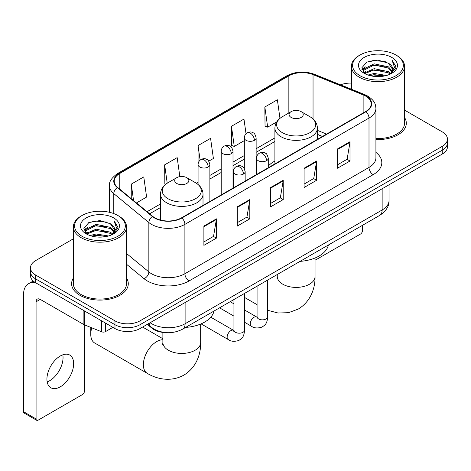 <?xml version="1.0" encoding="UTF-8"?>
<svg xmlns="http://www.w3.org/2000/svg" width="471" height="471" viewBox="0 0 471 471"><rect width="100%" height="100%" fill="white"/><g stroke="black" fill="none" stroke-linecap="round" stroke-linejoin="round"><path stroke-width="0.71" d="M274.899 161.047A31.292 18.063 0 0 0 268.282 166.092M322.399 136.496L317.407 134.471M165.963 332.626A17.71 10.227 180 0 1 152.027 328.275L147.288 324.36M73.376 238.809L35.655 260.593A17.71 10.227 0 0 0 30.468 267.822L30.468 275.535A17.71 10.227 0 0 0 35.655 282.765L114.971 328.558A17.71 10.227 0 0 0 140.022 328.558L442.263 154.058A17.71 10.227 0 0 0 447.45 146.828L447.45 142.972A17.71 10.227 0 0 1 442.263 150.202A17.71 10.227 0 0 0 447.45 142.972L447.45 139.116A17.71 10.227 0 0 0 442.263 131.886L404.542 110.108M30.468 267.822A17.71 10.227 0 0 0 35.655 275.052L114.971 320.845A17.71 10.227 0 0 0 140.022 320.845L140.022 324.702L442.263 150.202L140.022 324.702A17.71 10.227 0 0 1 114.971 324.702A17.71 10.227 0 0 0 140.022 324.702L140.022 328.558M35.655 275.052L35.655 278.909L114.971 324.702L35.655 278.909A17.71 10.227 0 0 1 30.468 271.679A17.71 10.227 0 0 0 35.655 278.909L35.655 282.765M73.376 278.037A28.337 16.361 0 0 0 71.61 283.73A28.337 16.361 0 0 0 79.905 295.299A28.337 16.361 0 0 0 110.791 298.844A28.337 16.361 0 0 0 128.283 283.73A28.337 16.361 0 0 0 126.511 278.037A28.337 16.361 0 0 1 128.283 283.73A28.337 16.361 0 0 1 110.791 298.844A28.337 16.361 0 0 1 79.905 295.299A28.337 16.361 0 0 1 71.61 283.73A28.337 16.361 0 0 1 73.376 278.037M365.661 96.096A18.893 10.91 180 0 1 371.189 103.808A18.893 10.91 180 0 1 365.661 111.521L181.559 217.808A18.893 10.91 180 0 1 152.722 216.354L117.65 187.434A18.893 10.91 180 0 1 114.235 181.176A18.893 10.91 180 0 1 119.769 173.463L288.853 75.843A18.893 10.91 180 0 1 313.044 74.624L363.135 94.871A18.893 10.91 180 0 1 365.661 96.096M365.991 95.901A19.364 11.18 0 0 0 363.406 94.647L313.315 74.4A19.364 11.18 0 0 0 288.517 75.654L119.434 173.269A19.364 11.18 0 0 0 117.267 187.588L152.339 216.507A19.364 11.18 0 0 0 181.894 218.002L365.991 111.709A19.364 11.18 0 0 0 365.991 95.901M203.89 226.074L203.89 245.356L216.419 238.126L216.419 218.844L203.89 226.074M203.89 241.935L213.54 236.365L216.366 219.486A4.722 2.726 -120 0 0 216.419 218.844M213.451 236.418L216.419 238.126M237.29 206.793L237.29 226.074L249.813 218.844L249.813 199.563L237.29 206.793M237.29 222.653L246.934 217.084L249.765 200.204A4.722 2.726 -120 0 0 249.813 199.563M246.851 217.137L249.813 218.844M337.477 148.948L337.477 168.229L350.006 161L350.006 141.718L337.477 148.948M337.477 164.809L347.127 159.239L349.953 142.36A4.722 2.726 -120 0 0 350.006 141.718M347.039 159.292L350.006 161M304.083 168.229L304.083 187.511L316.606 180.281L316.606 161L304.083 168.229M304.083 184.09L313.727 178.521L316.559 161.641A4.722 2.726 -120 0 0 316.606 161M313.645 178.574L316.606 180.281M270.684 187.511L270.684 206.793L283.212 199.563L283.212 180.281L270.684 187.511M270.684 203.372L280.333 197.802L283.159 180.923A4.722 2.726 -120 0 0 283.212 180.281M280.245 197.855L283.212 199.563M375.917 139.528A28.337 16.361 0 0 0 406.314 123.208A28.337 16.361 0 0 0 404.542 117.514A28.337 16.361 0 0 1 406.314 123.208A28.337 16.361 0 0 1 375.917 139.528M140.022 320.845L442.263 146.346A17.71 10.227 0 0 0 447.45 139.116M351.407 83.114A17.71 10.227 0 0 0 340.551 84.833M136.437 202.924L146.605 197.055L143.779 176.908L131.256 184.137L131.256 198.65M246.033 133.764L243.966 119.063L231.444 126.293L231.65 145.462M279.968 118.339L277.366 99.781L264.843 107.011L265.043 126.181M179.845 176.637L177.173 157.626L164.65 164.856L164.856 184.02M208.765 161.164L213.398 158.492L210.572 138.344L198.05 145.574L198.073 164.844M198.05 145.574L200.098 160.164M231.444 126.293L234.27 146.44L244.325 140.635M234.27 146.44L231.444 145.386M264.843 107.011L267.669 127.158L276.724 121.93M267.669 127.158L264.843 126.104M165.657 184.32L164.65 183.949M164.65 164.856L167.229 183.201M131.256 184.137L133.558 200.546M315.046 259.892A2.95 1.701 120 0 0 316.188 259.627L360.439 234.081A2.95 1.701 120 0 0 362.529 230.466L362.529 225.297M360.021 75.731A25.387 14.654 0 0 0 395.923 75.731A25.387 14.654 0 0 0 395.923 55.001L396.759 55.484A26.564 15.337 0 0 1 404.542 66.329A26.564 15.337 0 0 1 388.139 80.5A26.564 15.337 0 0 1 359.19 77.173A26.564 15.337 0 0 1 351.407 66.329A26.564 15.337 0 0 1 359.19 55.484L360.021 55.001A25.387 14.654 0 0 0 360.021 75.731M375.917 138.503A26.564 15.337 0 0 0 404.542 123.208L404.542 66.329M368.028 75.036L374.157 73.464L386.573 75.454M369.782 75.572L374.157 74.671L384.76 75.908L373.326 75.001L369.906 75.601M364.224 73.052L374.157 68.648L388.41 71.657L390.706 73.558M364.819 73.57L374.157 69.849L388.41 72.858L390.07 74.13M363.388 72.246L363.212 71.062L363.718 69.049L374.157 63.826L388.41 66.835L392.314 71.262M363.259 71.663L363.718 70.256L374.157 65.033L388.41 68.042L392.031 71.839M389.917 74.253A14.76 8.519 0 0 0 392.732 69.243A14.76 8.519 0 0 0 388.41 63.22L392.726 69.537M391.748 57.409A19.482 11.251 0 0 0 364.242 57.385A19.482 11.251 0 0 0 364.112 73.27A19.482 11.251 0 0 0 364.195 73.317A19.482 11.251 0 0 0 391.837 73.27A19.482 11.251 0 0 0 391.748 57.409M388.41 63.22L377.807 60.053L366.909 62.06L361.858 67.765L365.208 73.853M391.124 73.664L395.834 67.689L395.928 66.617L392.096 60.217L394.51 67.388L390.07 74.183M396.759 55.484L395.923 55.001A25.387 14.654 0 0 0 360.021 55.001M392.096 60.217L395.923 66.864M366.656 62.184L373.326 60.535L385.284 61.607M362.046 69.938L364.224 68.23M369.023 66.193L373.326 65.357L384.86 66.305M369.023 71.015L373.326 70.179L384.86 71.127M361.922 69.467L365.496 66.923M363.824 72.705L365.496 71.745M291.143 117.426A7.083 4.092 0 0 0 301.163 117.426A7.083 4.092 0 0 0 301.163 111.639L309.959 116.72A19.523 11.275 0 0 1 309.959 132.657A19.523 11.275 0 0 1 282.347 132.657A19.523 11.275 0 0 1 282.347 116.72C277.537 119.575 275.052 123.367 274.899 128.1A21.254 12.27 0 0 0 281.122 136.773A21.254 12.27 0 0 0 304.284 139.434A21.254 12.27 0 0 0 317.407 128.1C317.248 123.367 314.763 119.575 309.959 116.72L301.163 111.639A7.083 4.092 0 0 0 291.143 111.639A7.083 4.092 0 0 0 291.143 117.426M300.056 261.364A32.47 18.746 0 0 0 328.387 245.008M91.786 327.816A18.893 10.91 120 0 0 90.762 334.345L90.762 329.523A12.988 7.501 -60 0 1 90.921 327.463M90.762 334.345A18.893 10.91 120 0 0 94.671 342.994L147.276 373.362A18.893 10.91 -60 0 1 144.379 358.219A18.893 10.91 -60 0 1 156.719 341.575A18.893 10.91 -60 0 1 162.878 339.756M176.76 183.46A7.083 4.092 0 0 0 186.775 183.46A7.083 4.092 0 0 0 186.775 177.679L195.571 182.76A19.523 11.275 0 0 1 195.571 198.697A19.523 11.275 0 0 1 167.959 198.697A19.523 11.275 0 0 1 167.959 182.76C163.154 185.615 160.67 189.407 160.511 194.134A21.254 12.27 0 0 0 166.74 202.813A21.254 12.27 0 0 0 189.901 205.474A21.254 12.27 0 0 0 203.019 194.134C202.866 189.407 200.381 185.615 195.571 182.76L186.775 177.679A7.083 4.092 0 0 0 176.76 177.679A7.083 4.092 0 0 0 176.76 183.46M185.668 327.404A32.47 18.746 0 0 0 214.005 311.048M62.808 354.81A18.893 10.91 -60 0 1 49.691 380.721A18.893 10.91 -60 0 1 47.171 381.899M60.288 386.838A18.893 10.91 120 0 0 72.628 370.188A18.893 10.91 120 0 0 69.732 355.052A18.893 10.91 120 0 0 60.288 355.988A18.893 10.91 120 0 0 47.942 372.632A18.893 10.91 120 0 0 50.839 387.774A18.893 10.91 120 0 0 60.288 386.838M105.475 323.077L105.475 331.631L112.887 327.351M36.538 283.271A23.615 13.635 -120 0 0 28.443 283.766A23.615 13.635 -120 0 0 23.55 294.575L23.55 411.713L36.073 418.943L36.073 301.805A5.905 3.409 60 0 1 37.297 299.103A5.905 3.409 60 0 1 40.247 299.397L83.897 324.596L83.897 310.619M36.073 418.943A2.95 1.701 120 0 0 36.685 420.291L24.162 413.061A2.95 1.701 -60 0 1 23.55 411.713M36.685 420.291A2.95 1.701 120 0 0 38.163 420.144L82.413 394.598A2.95 1.701 120 0 0 84.497 390.983L84.497 324.872M105.475 331.631A2.95 1.701 180 0 1 101.695 331.82L84.291 324.784A2.95 1.701 180 0 1 83.897 324.596M81.995 236.248A25.387 14.654 0 0 0 117.897 236.248A25.387 14.654 0 0 0 117.897 215.518L118.733 216.001A26.564 15.337 0 0 1 126.511 226.845A26.564 15.337 0 0 1 110.114 241.017A26.564 15.337 0 0 1 81.159 237.69A26.564 15.337 0 0 1 73.376 226.845A26.564 15.337 0 0 1 81.159 216.001L81.995 215.518A25.387 14.654 0 0 0 81.995 236.248M73.376 226.845L73.376 283.73A26.564 15.337 0 0 0 81.159 294.575A26.564 15.337 0 0 0 110.114 297.896A26.564 15.337 0 0 0 126.511 283.73L126.511 226.845M90.002 235.553L96.125 233.987L108.548 235.977M91.751 236.089L96.125 235.188L106.729 236.424M86.181 233.587L96.125 229.165L110.379 232.174L112.675 234.075M86.788 234.087L96.125 230.372L110.379 233.38L112.039 234.646M85.363 232.768L85.186 231.579L85.687 229.565L96.125 224.343L110.379 227.352L114.282 231.779M85.233 232.179L85.687 230.772L96.125 225.55L110.379 228.559L114.006 232.356M111.892 234.77A14.76 8.519 0 0 0 114.706 229.766A14.76 8.519 0 0 0 110.379 223.737L114.694 230.054M113.723 217.932A19.482 11.251 0 0 0 86.211 217.902A19.482 11.251 0 0 0 86.087 233.787A19.482 11.251 0 0 0 86.169 233.834A19.482 11.251 0 0 0 113.805 233.787A19.482 11.251 0 0 0 113.723 217.932M110.379 223.737L99.775 220.575L88.878 222.577L83.826 228.288L87.176 234.37M113.099 234.181L117.803 228.205L117.897 227.14L114.07 220.74L116.484 227.911L112.045 234.699M118.733 216.001L117.897 215.518A25.387 14.654 0 0 0 81.995 215.518M114.07 220.74L117.897 227.381M88.625 222.701L95.301 221.058L107.253 222.129M84.021 230.46L86.199 228.747M90.991 226.71L95.301 225.874L106.829 226.822M90.991 231.532L95.301 230.696L106.829 231.644M91.874 236.118L95.301 235.518L106.717 236.43M83.897 229.983L87.471 227.446M85.793 233.227L87.471 232.262M152.027 327.745L152.027 328.275M150.125 322.723A23.615 13.635 0 0 0 151.709 323.736A23.615 13.635 0 0 0 185.109 323.736L382.146 209.978A23.615 13.635 0 0 0 389.064 200.334C389.24 206.198 386.114 211.208 379.703 215.382L182.66 329.141A11.81 6.818 60 0 0 185.109 323.736L185.109 302.529M382.146 188.765L382.146 209.978A11.81 6.818 60 0 1 379.703 215.382M149.166 323.277A11.81 7.895 129.5 0 0 151.226 327.115L147.641 324.16M442.263 154.058L442.263 146.346M114.971 328.558L114.971 320.845M375.917 152.392A29.52 17.044 180 0 1 373.173 174.664L189.071 280.957A5.905 3.409 60 0 1 184.897 273.728L368.999 167.435A23.615 13.635 0 0 0 375.917 157.797L375.917 108.436A23.615 13.635 180 0 1 368.999 118.074A5.905 3.409 -120 0 0 365.991 111.709M189.071 280.957A29.52 17.044 180 0 1 147.329 280.957A29.52 17.044 180 0 1 144.02 278.679L126.511 264.243M152.339 216.507A5.905 3.951 129.5 0 0 148.854 222.542L148.854 271.902A23.615 13.635 0 0 0 151.503 273.728A23.615 13.635 0 0 0 184.897 273.728L184.897 224.367A23.615 13.635 180 0 1 148.854 222.542L113.782 193.622A23.615 13.635 180 0 1 109.513 185.804L109.513 212.309M375.917 108.436C375.534 104.379 375.157 101 367.774 96.09L364.672 94.583A5.905 2.767 112 0 0 363.406 94.647M364.672 94.583L314.581 74.336C304.802 70.874 295.523 71.374 286.733 75.843A5.905 3.409 60 0 1 288.517 75.654M119.434 173.269A5.905 3.409 -120 0 0 117.65 173.463C111.521 177.867 108.813 181.983 109.513 185.804M117.267 187.588A5.905 3.951 129.5 0 0 113.782 193.622L113.782 213.593M314.581 74.336A5.905 2.767 112 0 0 313.315 74.4M181.894 218.002A5.905 3.409 60 0 1 184.897 224.367L368.999 118.074L368.999 167.435A5.905 3.409 60 0 0 373.173 174.664M126.511 253.48L148.854 271.902A5.905 3.951 -50.5 0 1 144.02 278.679M119.769 173.463L119.769 189.177M363.135 94.871L363.135 112.975M313.044 74.624L313.044 118.945M326.58 134.082L317.407 130.373M288.853 75.843L288.853 112.963M274.899 137.891L256.136 148.724M244.325 155.542L233.01 162.077M221.199 168.895L209.878 175.43M198.073 182.248L196.36 183.237M160.511 203.931L147.07 211.691M270.684 188.123L283.159 180.923M304.083 168.842L316.559 161.641M337.477 149.56L349.953 142.36M237.29 207.405L249.765 200.204M203.89 226.686L216.366 219.486M315.046 258.002L315.046 276.501A18.893 10.91 180 0 1 309.512 284.213A18.893 10.91 180 0 1 282.794 284.213A18.893 10.91 180 0 1 277.26 276.501L277.013 278.726M200.658 324.042L200.658 342.541A18.893 10.91 180 0 1 195.124 350.247A18.893 10.91 180 0 1 168.406 350.247A18.893 10.91 180 0 1 162.878 342.541L162.63 344.766M266.551 160.688A5.905 3.409 0 0 0 268.282 158.28C267.345 154.865 266.415 153.187 265.479 153.252C263.772 152.051 261.752 152.021 259.427 153.163A5.905 3.409 60 0 1 262.376 153.458A5.905 3.409 -120 0 1 266.551 160.688A5.905 3.409 0 0 1 258.202 160.688A5.905 3.409 0 0 1 256.477 158.28C256.565 156.036 257.549 154.335 259.427 153.163M244.567 322.264L251.373 326.197A5.311 3.067 -60 0 1 250.56 321.934A5.311 3.067 -60 0 1 254.028 317.254A5.311 3.067 -60 0 1 254.263 317.13A5.311 3.067 -60 0 1 256.689 316.995L244.567 309.995M257.372 317.525L256.895 317.919L257.066 316.771A5.311 3.067 -0 0 0 258.62 318.944A5.311 3.067 -0 0 0 265.891 319.073A5.311 3.067 -0 0 0 267.693 316.771C267.086 324.266 264.926 325.067 261.958 327.11C257.519 328.464 253.993 328.157 251.373 326.197M243.425 174.04A5.905 3.409 0 0 0 245.155 171.627C244.219 168.218 243.283 166.54 242.353 166.604C240.646 165.403 238.626 165.374 236.301 166.516A5.905 3.409 60 0 1 239.25 166.811A5.905 3.409 -120 0 1 243.425 174.04A5.905 3.409 0 0 1 235.076 174.04A5.905 3.409 0 0 1 233.345 171.627C233.439 169.389 234.423 167.688 236.301 166.516M201.082 323.865L228.247 339.55A5.311 3.067 -60 0 1 227.434 335.287A5.311 3.067 -60 0 1 230.902 330.607A5.311 3.067 -60 0 1 231.137 330.477A5.311 3.067 -60 0 1 233.557 330.342L210.79 317.201M234.24 330.877L233.769 331.272L233.94 330.124A5.311 3.067 -0 0 0 235.494 332.296A5.311 3.067 -0 0 0 242.765 332.426A5.311 3.067 -0 0 0 244.567 330.124C243.96 337.619 241.8 338.419 238.832 340.462C234.393 341.816 230.861 341.51 228.247 339.55M254.405 140.323A5.905 3.409 0 0 0 256.136 137.909C255.2 134.5 254.263 132.822 253.333 132.887C251.626 131.686 249.606 131.656 247.281 132.798A5.905 3.409 60 0 1 250.231 133.093A5.905 3.409 -120 0 1 254.405 140.323A5.905 3.409 0 0 1 246.056 140.323A5.905 3.409 0 0 1 244.325 137.909C244.414 135.672 245.397 133.97 247.281 132.798M231.279 153.676A5.905 3.409 0 0 0 233.01 151.262C232.073 147.847 231.137 146.175 230.207 146.24C228.494 145.039 226.48 145.003 224.149 146.151A5.905 3.409 60 0 1 227.104 146.446A5.905 3.409 -120 0 1 231.279 153.676A5.905 3.409 0 0 1 222.93 153.676A5.905 3.409 0 0 1 221.199 151.262C221.288 149.024 222.271 147.323 224.149 146.151M208.153 167.028A5.905 3.409 0 0 0 209.878 164.615C208.941 161.2 208.011 159.528 207.081 159.592C205.368 158.386 203.348 158.356 201.023 159.504A5.905 3.409 60 0 1 203.978 159.793A5.905 3.409 -120 0 1 208.153 167.028A5.905 3.409 0 0 1 199.804 167.028A5.905 3.409 0 0 1 198.073 164.615C198.161 162.377 199.145 160.676 201.023 159.504M36.073 301.805L40.247 299.397M84.291 310.842L84.291 324.784M101.695 331.82L101.695 320.892M182.66 329.141C173.157 333.915 163.655 333.915 154.158 329.141L151.226 327.115M389.064 200.334L389.064 184.773M286.733 75.843L117.65 173.463M274.899 141.483L256.136 152.316M244.325 159.133L233.01 165.668M221.199 172.486L209.878 179.021M160.511 207.523L149.637 213.805M322.529 136.419L317.407 134.347M363.212 72.039L363.212 71.062M351.407 89.225L351.407 66.329M315.046 276.501C315.299 287.422 311.148 301.287 298.261 309.076L288.488 312.691L278.031 313.003L267.693 310.283M257.066 304.672L244.567 297.454M317.407 139.381L317.407 128.1M274.899 163.92L274.899 128.1M291.143 111.639L282.347 116.72M277.26 274.528L277.26 276.501M200.658 342.541C200.911 353.456 196.766 367.327 183.878 375.116C170.696 382.381 156.607 379.043 147.276 373.362M203.019 205.415L203.019 194.134M160.511 220.057L160.511 194.134M176.76 177.679L167.959 182.76M162.878 338.737L142.631 327.051M162.878 332.414L162.878 342.541M257.048 317.183L256.689 316.995M267.693 280.051L267.693 316.771M268.282 167.741L268.282 158.28M233.94 316.129L219.568 307.834M257.066 286.185L257.066 316.771M256.477 174.558L256.477 158.28M233.94 303.86L230.195 301.699M233.922 330.536L233.557 330.342M244.567 293.404L244.567 330.124M245.155 181.094L245.155 171.627M233.94 299.538L233.94 330.124M233.345 187.905L233.345 171.627M256.136 174.753L256.136 137.909M244.325 168.612L244.325 137.909M233.01 188.106L233.01 151.262M221.199 194.923L221.199 151.262M209.878 201.458L209.878 164.615M198.073 184.479L198.073 164.615M28.443 283.766L33.217 281.004M85.186 232.556L85.186 231.579"/></g></svg>
